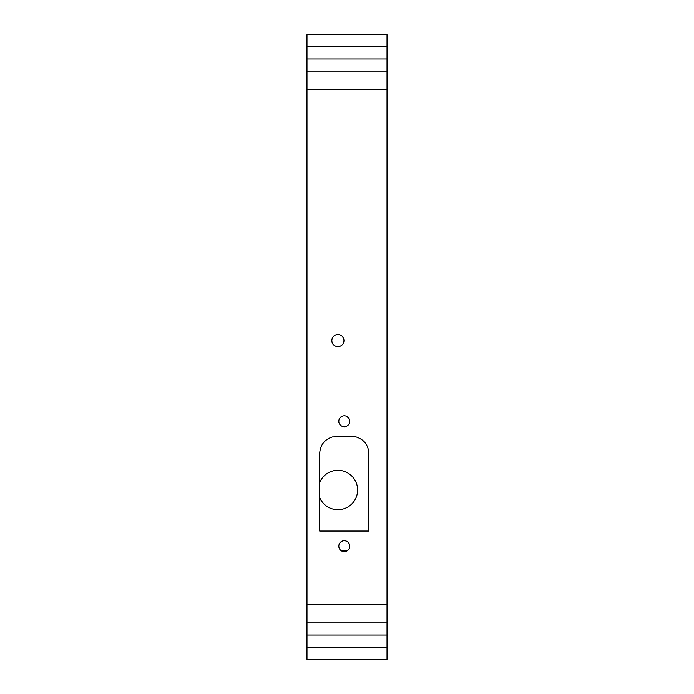 <?xml version="1.0" encoding="UTF-8"?>
<svg xmlns="http://www.w3.org/2000/svg" width="694" height="694" viewBox="0 0 694 694"><rect width="100%" height="100%" fill="white"/><g stroke="black" fill="none" stroke-linecap="round" stroke-linejoin="round"><path stroke-width="1.04" d="M331.836 340.581A6.064 6.064 0 0 1 337.9 334.508A6.064 6.064 0 0 1 343.964 340.581A6.064 6.064 0 0 1 337.9 346.644A6.064 6.064 0 0 1 331.836 340.581M319.7 497.563A19.71 19.71 0 0 0 357.61 490.016A19.71 19.71 0 0 0 319.7 482.46M349.733 546.195A5.457 5.457 0 0 0 344.267 540.739A5.457 5.457 0 0 0 338.811 546.195A5.457 5.457 0 0 0 344.267 551.661A5.457 5.457 0 0 0 349.733 546.195M349.733 421.275A5.457 5.457 0 0 0 344.267 415.819A5.457 5.457 0 0 0 338.811 421.275A5.457 5.457 0 0 0 344.267 426.741A5.457 5.457 0 0 0 349.733 421.275M368.835 531.066L368.835 452.757M351.849 436.439L356.152 436.968C364.098 439.58 368.332 445.054 368.844 453.408L368.844 531.066L319.7 531.066L319.7 453.408C320.212 445.054 324.445 439.58 332.391 436.968L351.849 436.439M387.026 71.083L387.026 604.726L306.974 604.726L306.974 34.7L387.026 34.7L387.026 71.083L306.974 71.083M387.026 89.274L306.974 89.274M387.026 604.726L387.026 622.917L306.974 622.917L306.974 604.726M387.026 622.917L387.026 659.3L306.974 659.3L306.974 622.917M347.425 550.654A5.457 5.457 0 0 1 341.118 550.654L347.425 550.654M387.026 635.045L306.974 635.045M306.974 647.172L387.026 647.172M387.026 46.828L306.974 46.828M306.974 58.955L387.026 58.955"/></g></svg>
